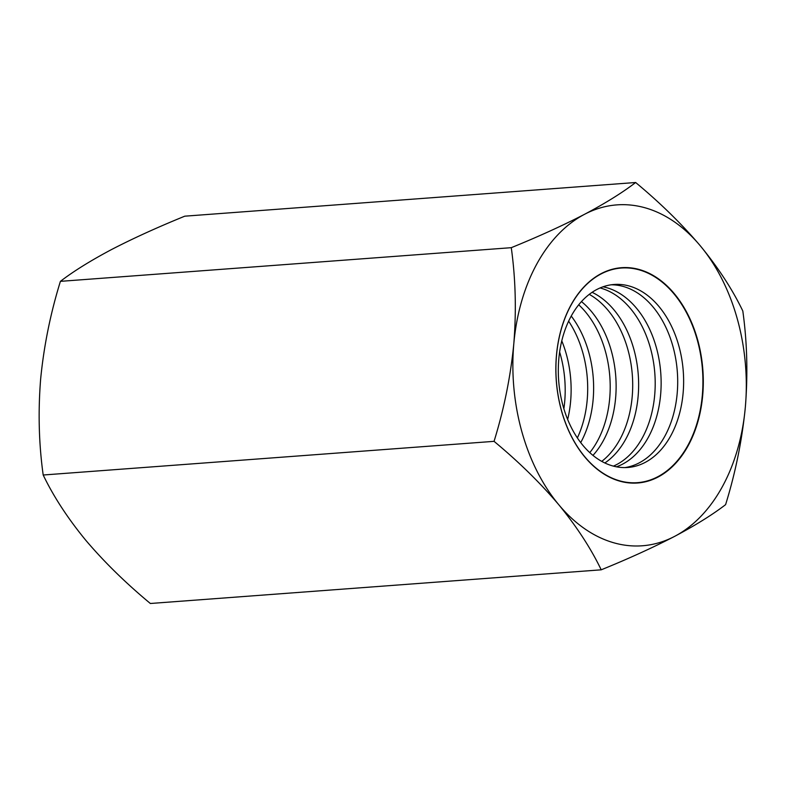 <?xml version="1.0" encoding="UTF-8"?>
<svg xmlns="http://www.w3.org/2000/svg" width="786" height="786" viewBox="0 0 786 786"><rect width="100%" height="100%" fill="white"/><g stroke="black" fill="none" stroke-linecap="round" stroke-linejoin="round"><path stroke-width="1.18" d="M559.632 352.01A91.766 62.467 -94.3 0 1 563.867 408.789M561.784 340.869A91.766 62.467 -94.3 0 1 567.649 419.488M568.642 321.179A91.766 62.467 -94.3 0 1 577.356 437.94M571.245 316.06A91.766 62.467 -94.3 0 1 580.697 442.606M578.732 304.801A91.766 62.467 -94.3 0 1 589.775 452.638M581.473 301.588A91.766 62.467 -94.3 0 1 592.958 455.408M589.264 294.367A91.766 62.467 -94.3 0 1 632.327 375.128A91.766 62.467 -94.3 0 1 601.732 461.382M592.094 292.323A91.766 62.467 -94.3 0 1 638.261 374.686A91.766 62.467 -94.3 0 1 604.837 462.983M600.101 287.951A91.766 62.467 -94.3 0 1 654.61 370.884A91.766 62.467 -94.3 0 1 616.676 464.565A91.766 62.467 -94.3 0 1 613.404 466.127M603 286.811A91.766 62.467 -94.3 0 1 660.319 368.221A91.766 62.467 -94.3 0 1 622.61 464.123A91.766 62.467 -94.3 0 1 616.44 466.815M611.174 284.797A91.766 62.467 -94.3 0 1 676.068 360.912A91.766 62.467 -94.3 0 1 639.175 462.885A91.766 62.467 -94.3 0 1 624.831 467.601M645.11 462.443A91.766 62.467 -94.3 0 1 627.798 467.483A91.766 62.467 -94.3 0 1 558.679 380.63A91.766 62.467 -94.3 0 1 614.131 284.473A91.766 62.467 -94.3 0 1 681.649 358.318A91.766 62.467 -94.3 0 1 645.11 462.443M60.404 281.349C73.442 271.327 90.449 260.746 111.445 249.594C132.785 238.541 157.229 227.4 184.789 216.179L635.648 182.509C660.289 202.955 681.865 224.089 700.385 245.92C718.355 267.849 732.493 289.533 742.809 310.991C747.142 342.077 747.987 374.077 745.354 406.991C742.122 440.022 735.529 472.583 725.596 504.651C712.352 514.801 695.335 525.392 674.555 536.406A170.926 116.357 -94.3 0 1 558.787 504.74A170.926 116.357 -94.3 0 1 513.818 343.669C516.451 310.686 515.596 278.686 511.273 247.678L60.404 281.349C50.471 313.418 43.878 345.978 40.646 379.009C38.013 411.923 38.858 443.923 43.191 475.009L494.05 441.339C504.003 409.182 510.595 376.632 513.818 343.669A170.926 116.357 85.7 0 1 584.617 214.264A170.926 116.357 -94.3 0 1 700.385 245.92A170.926 116.357 -94.3 0 1 745.354 406.991A170.926 116.357 -94.3 0 1 674.555 536.406C652.911 547.596 628.466 558.738 601.211 569.821C590.866 548.314 576.718 526.62 558.787 504.74C540.218 482.859 518.642 461.726 494.05 441.339M601.182 273.607A107.957 73.491 85.7 0 0 584.872 457.069A107.957 73.491 85.7 0 0 702.704 395.329A107.957 73.491 85.7 0 0 601.182 273.607M43.191 475.009C53.507 496.467 67.645 518.151 85.615 540.08C104.135 561.911 125.711 583.045 150.352 603.491L601.211 569.821M635.648 182.509C622.404 192.658 605.397 203.25 584.617 214.264C562.972 225.454 538.518 236.596 511.273 247.678M657.735 476.768A107.623 73.265 85.7 0 0 697.241 339.807A107.623 73.265 85.7 0 0 601.103 273.921A107.623 73.265 85.7 0 0 561.587 410.882A107.623 73.265 85.7 0 0 657.735 476.768"/></g></svg>
